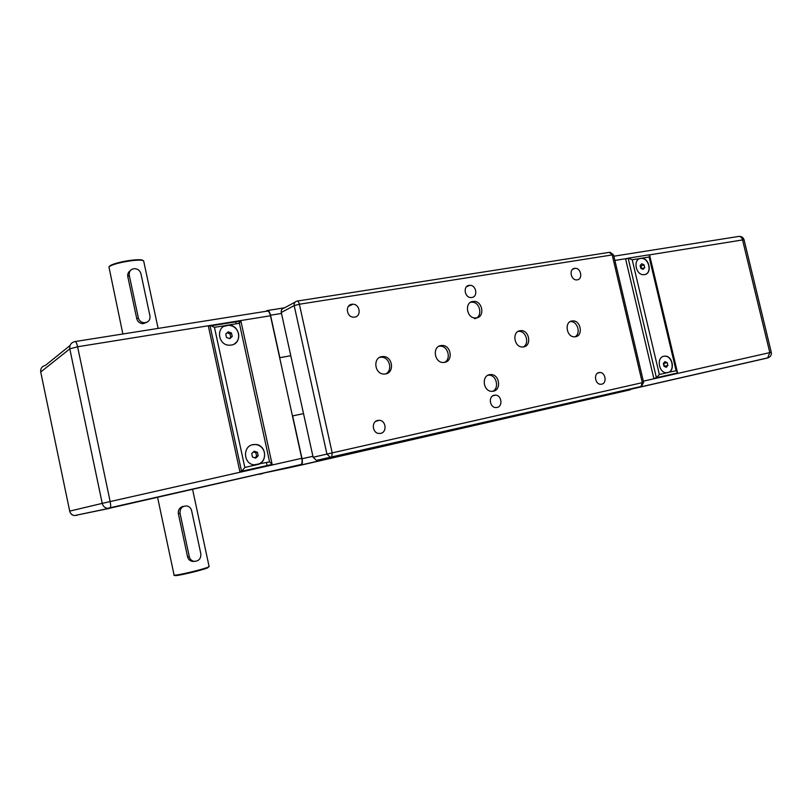 <?xml version="1.0" encoding="UTF-8"?>
<svg xmlns="http://www.w3.org/2000/svg" width="812" height="812" viewBox="0 0 812 812"><rect width="100%" height="100%" fill="white"/><g stroke="black" fill="none" stroke-linecap="round" stroke-linejoin="round"><path stroke-width="1.22" d="M265.788 311.341L267.219 310.56C268.528 310.214 269.635 311.767 270.528 315.208L279.856 357.686L290.787 355.717L279.673 357.767L292.442 415.937L303.526 413.633L292.624 415.876L302.034 458.75L312.904 456.293M292.787 466.382L293.041 466.88L301.11 465.103L630.031 389.861L631.533 388.664M262.794 473.234L289.102 467.753L289.133 467.215M301.11 465.103L301.496 464.9C302.44 463.875 302.612 461.825 302.034 458.75M251.487 475.822L259.556 473.975M659.354 374.494L632.213 259.749L641.49 258.307C649.488 257.81 652.472 273.685 644.545 274.618L643.662 274.689C635.654 275.136 632.771 259.201 640.698 258.368L649.113 257.008L676.112 370.749L666.378 372.738C658.623 372.82 656.309 357.382 663.881 356.224L665.19 356.103C672.925 355.971 675.34 371.348 667.768 372.617L659.354 374.494L656.421 377.773L677.005 373.084M667.708 372.627C675.148 371.165 672.63 356.021 664.987 356.163L663.597 356.285M645.296 274.436C652.28 272.253 648.697 257.891 641.287 258.378L639.612 258.673M663.343 363.471L664.947 361.624L667.21 362.619L667.88 365.461L666.287 367.308L664.013 366.313L663.343 363.471M664.48 366.517L663.587 363.187M667.88 365.461L664.734 366.222M667.21 362.619L664.064 363.39M640.8 268.295L640.13 265.483L641.754 263.758L644.028 264.834L644.698 267.645L643.084 269.381L640.8 268.295M644.698 267.645L641.703 268.731M641.632 268.691L640.983 265.95L640.15 265.554M644.028 264.834L640.983 265.95M676.112 370.749L677.441 372.383L677.015 373.134L653.812 378.372L656.421 377.773L628.153 258.186L632.213 259.749M649.113 257.008L649.61 255.151L648.93 254.846L628.62 258.114M653.812 378.372L625.646 259.14L628.153 258.186M214.439 327.307L228.771 325.165C240.2 324.983 242.585 343.669 231.278 345.08L229.299 345.212C217.86 345.273 215.708 326.546 226.974 325.287L239.378 323.277L269.584 461.886L272.142 464.403L239.895 471.742L241.793 471.244L244.818 467.438L214.439 327.307L209.953 325.348L208.4 326.262L239.895 471.742M223.838 326.404L228.639 325.236C233.765 325.764 237.074 328.576 238.545 333.661C239.307 338.35 237.754 341.862 233.897 344.217M269.584 461.886L254.176 464.819C243.417 464.139 242.341 446.336 252.918 444.631L255.81 444.468C266.569 445.027 267.879 462.789 257.272 464.647L244.818 467.438M252.248 444.803L255.678 444.509C260.246 445.25 263.169 447.94 264.448 452.588C265.199 458.638 262.834 462.647 257.353 464.626M122.866 333.986L108.95 266.986C112.239 263.129 140.689 258.186 143.653 260.926L143.897 262.063M143.44 260.804L143.115 260.601C140.983 257.719 112.685 262.509 109.407 266.336L108.981 266.935M209.039 566.248L208.156 567.131C203.041 569.395 178.214 575.353 174.438 575.201L173.738 575.069M173.89 575.16L175.138 575.637C178.792 575.789 202.777 570.034 207.73 567.832L208.522 566.969M194.433 561.407L192.434 561.407C189.886 560.879 188.262 559.377 187.562 556.89L178.335 513.59C178.021 509.926 179.625 507.49 183.136 506.292M147.053 322.181L143.115 323.683C139.847 323.47 137.746 321.877 136.812 318.903L127.778 276.537C127.403 274.05 128.255 272.081 130.326 270.619M189.318 556.788L180.041 513.306C179.807 508.535 182.02 506.079 186.679 505.937C189.257 506.424 190.901 507.977 191.591 510.565L200.848 553.835C201.051 558.788 198.747 561.285 193.946 561.336C191.51 560.798 189.967 559.285 189.318 556.788L187.562 556.89M140.923 273.674L149.976 316.02C150.311 320.07 148.454 322.323 144.394 322.77C141.237 322.496 139.217 320.831 138.324 317.796L129.25 275.248C128.895 271.37 130.651 269.168 134.518 268.64C137.837 268.833 139.969 270.518 140.923 273.674M75.343 341.517L267.148 311.128C268.467 310.793 269.574 312.346 270.467 315.777L301.739 458.313C302.328 461.378 302.145 463.429 301.211 464.464L107.519 508.353C104.718 507.784 102.951 506.13 102.231 503.379L69.7 511.113C70.35 513.59 71.953 515.082 74.501 515.579L109.843 508.292M240.697 320.902L239.378 323.277L238.961 321.349L211.729 325.724M255.709 458.141L252.471 457.034L251.71 453.563L254.197 451.208L257.434 452.314L258.186 455.776L255.709 458.141M254.856 457.846L256.602 456.182L255.851 452.741L253.456 451.919M258.186 455.776L256.602 456.182M257.434 452.314L255.851 452.741M229.745 338.675L226.497 337.447L225.746 334.016L228.253 331.824L231.501 333.062L232.242 336.483L229.745 338.675M229.339 338.523L230.76 337.284L230.009 333.874L227.157 332.778M232.242 336.483L230.76 337.284M231.501 333.062L230.009 333.874M472.787 301.455L473.964 301.364C482.592 301.1 485.068 316.802 476.553 317.888L475.274 317.979C466.636 318.182 464.281 302.429 472.787 301.455M474.523 318.649C483.018 317.563 480.562 301.902 471.955 302.176L470.554 302.308M489.545 374.677L491.169 374.555C499.553 374.596 501.552 389.892 493.331 391.222L491.605 391.343C483.211 391.242 481.333 375.895 489.545 374.677M492.549 391.333C499.553 388.552 496.68 375.164 489.098 375.154L488.063 375.185M519.954 330.728L521.253 330.626C529.475 330.474 531.769 345.739 523.679 346.897L522.289 347.008C514.047 347.1 511.864 331.783 519.954 330.728M523.212 346.978C529.678 343.933 526.338 331.174 519.132 331.337L518.137 331.387M571.902 320.984L573.079 320.892C580.925 320.699 583.3 335.64 575.576 336.736L574.317 336.838C566.451 336.98 564.188 321.988 571.902 320.984M574.967 336.828C581.077 333.833 577.728 321.41 570.866 321.613L570.156 321.643M440.855 345.557L442.378 345.455C451.178 345.384 453.329 361.117 444.671 362.375L443.047 362.487C434.237 362.487 432.217 346.704 440.855 345.557M444.438 362.416C451.431 359.28 448.153 346.054 440.408 346.145L438.927 346.247M381.762 356.641L383.457 356.529C392.683 356.539 394.713 372.606 385.629 373.936L383.812 374.058C374.565 373.967 372.688 357.859 381.762 356.641M385.609 373.936C392.978 370.708 389.74 357.189 381.61 357.209L379.701 357.371M351.84 304.287L352.834 304.216C359.929 304.043 361.705 316.254 354.702 317.096L353.626 317.167C346.541 317.309 344.846 305.058 351.84 304.287M377.773 420.423L379.377 420.322C386.106 420.545 387.263 432.238 380.655 433.364L378.981 433.466C372.241 433.192 371.165 421.489 377.773 420.423M469.113 285.367L469.904 285.306C476.319 285.053 478.227 296.735 471.884 297.476L471.031 297.547C464.606 297.76 462.769 286.057 469.113 285.367M494.244 395.221L495.543 395.129C501.684 395.221 503.064 406.447 497.045 407.462L495.706 407.553C489.555 407.431 488.235 396.175 494.244 395.221M598.962 372.566L600.007 372.485C605.62 372.475 607.163 383.264 601.672 384.177L600.576 384.269C594.952 384.249 593.471 373.429 598.962 372.566M574.581 268.346L575.231 268.295C581.057 268.001 583.046 279.176 577.271 279.846L576.581 279.896C570.745 280.16 568.816 268.955 574.581 268.346M295.02 302.176L284.058 308.083C281.916 308.661 280.982 310.133 281.277 312.488L313.117 457.268L316.447 460.394L640.972 386.573L642.302 382.665L643.622 382.361L641.368 386.41L331.479 457.237L330.332 457.298L326.931 454.091L332.189 452.893L331.773 457.095L316.447 460.394M289.102 467.753L292.98 466.859L289.123 467.732M289.153 467.336L292.807 466.504M270.528 315.208L281.49 313.452M267.798 310.458L284.555 307.809M259.495 474.279L262.936 473.487L259.515 474.269M768.253 357.747L767.624 357.98L769.817 352.611L771.278 352.286L744.076 239.875L742.564 239.936C741.701 237.226 740.26 236.089 738.26 236.505L613.882 256.206M614.877 260.449L627.574 258.409M649.478 254.887L742.564 239.936L769.817 352.611L643.348 381.173M631.168 389.161L767.624 357.98M178.335 513.59L180.041 513.306M127.778 276.537L129.25 275.248M136.812 318.903L138.324 317.796M209.953 325.348L241.57 471.356L271.99 464.434M69.7 511.124L40.762 372.261M76.216 515.204L76.734 515.498M109.975 508.261L110.239 508.089C110.818 507.074 110.797 504.902 110.158 501.572L102.231 503.379L69.791 348.855C69.396 344.998 71.111 342.573 74.937 341.578C75.831 341.294 76.724 343.029 77.607 346.765L110.158 501.572L301.739 458.313M70.025 345.547L45.421 365.39C41.93 366.313 40.356 368.526 40.712 372.008L69.791 348.855L77.607 346.765L209.597 325.561M270.467 315.777L240.809 320.547M240.626 320.578L210.765 325.368M281.277 312.488L294.177 305.606C293.873 303.191 294.827 301.688 297.009 301.1C297.963 300.856 298.745 301.902 299.364 304.236L294.177 305.606L326.931 454.091L313.117 457.268M613.578 254.907L612.197 254.927L642.302 382.665L332.189 452.893L299.364 304.236L612.197 254.927L609.355 252.349L297.446 301.029M641.612 386.319L640.972 386.573M301.496 464.9L630.589 389.648M649.61 255.151L677.441 372.383M677.259 373.023L656.735 377.661M744.076 239.875C743.386 237.683 741.843 236.515 739.458 236.393M631.259 389.049L768.223 357.757C770.649 356.661 771.674 354.834 771.278 352.286M192.566 489.331L209.131 566.654M158.107 328.403L143.653 260.926M157.569 497.299L174.022 574.754M236.201 323.795L235.784 321.856M266.427 462.596L267.087 465.601M207.73 567.832L208.156 567.131M192.434 561.407L193.946 561.336M143.115 323.683L144.394 322.77M272.071 464.048L240.799 320.598M241.793 471.244L272.142 464.403M301.211 464.464L110.239 508.089L74.501 515.579C72.065 515.194 70.502 513.844 69.802 511.53M473.964 301.364L471.955 302.176M491.169 374.555L489.098 375.154M521.253 330.626L519.132 331.337M573.079 320.892L570.866 321.613M442.378 345.455L440.408 346.145M383.457 356.529L381.61 357.209M352.834 304.216L348.439 306.337M379.377 420.322L375.824 421.266M469.904 285.306L466.504 286.758M495.543 395.129L492.722 395.86M600.007 372.485L597.733 373.063M575.231 268.295L572.541 269.351M643.622 382.361L613.567 254.887L610.127 252.288"/></g></svg>
